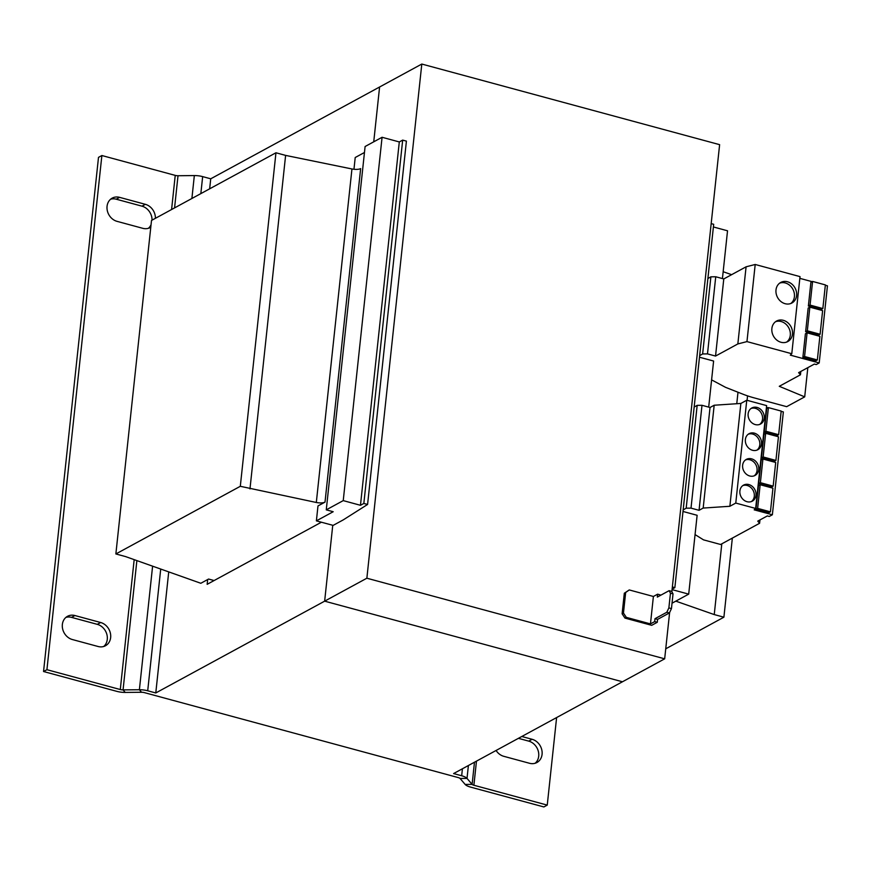 <?xml version="1.0" encoding="UTF-8"?>
<svg xmlns="http://www.w3.org/2000/svg" width="871" height="871" viewBox="0 0 871 871"><rect width="100%" height="100%" fill="white"/><g stroke="black" fill="none" stroke-linecap="round" stroke-linejoin="round"><path stroke-width="1.31" d="M110.65 637.561A12.793 10.877 61.5 0 0 100.666 622.515L74.906 615.536A12.793 10.877 61.5 0 0 67.513 616.298A12.793 10.877 61.5 0 0 62.581 628.677A12.793 10.877 61.5 0 0 72.347 639.532L98.096 646.5A12.793 10.877 61.5 0 0 105.489 645.749A12.793 10.877 61.5 0 0 110.65 637.561M103.703 646.489A12.793 10.877 61.5 0 0 107.275 639.39A12.793 10.877 61.5 0 0 97.291 624.344L71.531 617.376A12.793 10.877 61.5 0 0 65.924 617.397M155.408 218.316A12.793 10.877 61.5 0 0 145.359 204.326L119.599 197.358A12.793 10.877 61.5 0 0 112.207 198.12A12.793 10.877 61.5 0 0 107.275 210.488A12.793 10.877 61.5 0 0 117.041 221.354L142.79 228.322A12.793 10.877 61.5 0 0 150.182 227.56A12.793 10.877 61.5 0 0 150.781 227.211M152.033 220.145A12.793 10.877 61.5 0 0 141.984 206.166L116.224 199.198A12.793 10.877 61.5 0 0 110.617 199.209M496.078 750.475A12.793 10.877 61.5 0 0 503.776 756.311L529.524 763.279A12.793 10.877 61.5 0 0 536.917 762.517A12.793 10.877 61.5 0 0 542.078 754.33A12.793 10.877 61.5 0 0 532.094 739.283L528.719 741.123A12.793 10.877 61.5 0 1 538.703 756.17A12.793 10.877 61.5 0 1 535.132 763.257M775.996 289.956A11.693 9.94 61.5 0 0 780.819 301.442A11.693 9.94 61.5 0 0 791.891 303.01A11.693 9.94 61.5 0 0 796.606 295.53A11.693 9.94 61.5 0 0 791.793 284.033A11.693 9.94 61.5 0 0 780.721 282.465A11.693 9.94 61.5 0 0 775.996 289.956M790.748 303.533A11.693 9.94 61.5 0 0 794.406 296.717A11.693 9.94 61.5 0 0 790.139 285.699A11.693 9.94 61.5 0 0 779.665 283.14M771.88 328.509A11.693 9.94 61.5 0 0 776.692 340.006A11.693 9.94 61.5 0 0 787.765 341.574A11.693 9.94 61.5 0 0 792.479 334.094A11.693 9.94 61.5 0 0 787.667 322.597A11.693 9.94 61.5 0 0 776.594 321.029A11.693 9.94 61.5 0 0 771.88 328.509M786.622 342.085A11.693 9.94 61.5 0 0 790.291 335.281A11.693 9.94 61.5 0 0 786.012 324.262A11.693 9.94 61.5 0 0 775.538 321.704M745.38 439.539A9.135 7.774 61.5 0 0 749.147 448.511A9.135 7.774 61.5 0 0 757.792 449.741A9.135 7.774 61.5 0 0 761.483 443.894A9.135 7.774 61.5 0 0 757.716 434.912A9.135 7.774 61.5 0 0 749.071 433.693A9.135 7.774 61.5 0 0 745.38 439.539M756.921 450.133A9.135 7.774 61.5 0 0 759.795 444.809A9.135 7.774 61.5 0 0 756.453 436.197A9.135 7.774 61.5 0 0 748.254 434.204M748.135 413.823A9.135 7.774 61.5 0 0 751.891 422.805A9.135 7.774 61.5 0 0 760.546 424.035A9.135 7.774 61.5 0 0 764.226 418.189A9.135 7.774 61.5 0 0 760.47 409.207A9.135 7.774 61.5 0 0 751.815 407.976A9.135 7.774 61.5 0 0 748.135 413.823M759.664 424.427A9.135 7.774 61.5 0 0 762.539 419.103A9.135 7.774 61.5 0 0 759.196 410.491A9.135 7.774 61.5 0 0 751.009 408.499M742.636 465.245A9.135 7.774 61.5 0 0 746.393 474.227A9.135 7.774 61.5 0 0 755.048 475.446A9.135 7.774 61.5 0 0 758.728 469.6A9.135 7.774 61.5 0 0 754.972 460.617A9.135 7.774 61.5 0 0 746.316 459.398A9.135 7.774 61.5 0 0 742.636 465.245M754.166 475.849A9.135 7.774 61.5 0 0 757.041 470.514A9.135 7.774 61.5 0 0 753.698 461.902A9.135 7.774 61.5 0 0 745.511 459.921M739.893 490.95A9.135 7.774 61.5 0 0 743.649 499.932A9.135 7.774 61.5 0 0 752.304 501.152A9.135 7.774 61.5 0 0 755.984 495.305A9.135 7.774 61.5 0 0 752.228 486.334A9.135 7.774 61.5 0 0 743.573 485.103A9.135 7.774 61.5 0 0 739.893 490.95M751.423 501.554A9.135 7.774 61.5 0 0 754.297 496.23A9.135 7.774 61.5 0 0 750.954 487.608A9.135 7.774 61.5 0 0 742.767 485.626M807.09 332.864L805.403 333.778L802.877 357.426L815.659 360.888L817.346 359.973L804.564 356.511L807.09 332.864L819.872 336.315L817.346 359.973M699.653 355.662L702.636 353.953L707.492 353.887L715.537 356.065L737.846 343.936L746.959 341.606L791.783 353.735L790.324 355.128L819.208 362.946L816.214 364.579L814.374 364.078L798.62 372.646L800.46 374.791L779.273 386.31L804.706 396.86L786.665 406.67L754.264 397.905A54.808 18.171 6.1 0 1 743.333 394.334L725.565 387.345L711.596 379.876M825.338 285.253L827.45 285.83L819.208 362.946M799.839 278.35L812.142 281.681M809.845 307.147L808.157 308.073L805.631 331.72L818.413 335.183L820.101 334.257L807.319 330.806L809.845 307.147L822.627 310.609L820.101 334.257M812.589 281.442L810.901 282.356L808.375 306.015L821.157 309.477L822.845 308.552L810.063 305.09L812.589 281.442L825.37 284.904L822.845 308.552M682.995 511.462L697.127 515.294L688.7 594.131L672.031 603.2M699.478 357.219L713.61 361.04L708.689 407.116M723.159 271.719L731.629 274.681M214.103 580.543L208.583 579.052L200.82 583.276L125.522 556.569L115.865 553.956L151.51 220.439L275.955 152.773L285.612 155.397L351.949 168.963A7.306 2.428 -173.9 0 0 360.648 168.604L325.014 502.121L317.98 505.942L316.391 520.858L333.19 511.723L326.266 509.851L343.239 500.618L360.463 505.289L363.838 503.449L367.584 504.461L343.261 519.878L333.136 525.387L316.391 520.858M115.865 553.956L240.309 486.301L316.315 502.48A7.306 2.428 -173.9 0 0 325.014 502.121M675.809 601.142L714.242 614.578L723.899 617.191L665.749 648.808M747.547 395.87L747.078 400.312M732.348 538.093L723.899 617.191M275.955 152.773L240.309 486.301M285.612 155.397L249.977 488.914M353.964 169.279L355.216 157.52L364.459 152.49M343.239 500.618L382.075 137.28L365.101 146.513L326.266 509.851M382.075 137.28L399.299 141.94L360.463 505.289M399.299 141.94L402.674 140.111L363.838 503.449M402.674 140.111L406.409 141.124L367.584 504.461M672.358 586.956L674.862 587.631L672.129 589.123M711.182 223.618L713.687 224.293L674.862 587.631M713.403 226.961L727.535 230.793L722.429 278.578M672.074 589.623L688.7 594.131M737.998 392.233L736.768 403.719M721.798 543.831L714.242 614.578M655.003 618.693L654.687 621.6L657.267 622.297L657.572 619.39L669.396 612.955L666.816 612.259L655.003 618.693L657.572 619.39M666.816 612.259L668.874 607.914L671.454 608.611L669.396 612.955M673.022 593.87L670.452 593.173L669.124 590.669L671.704 591.365L673.022 593.87L671.454 608.611M670.452 593.173L668.874 607.914M669.124 590.669L657.311 597.092L657.616 594.185L653.392 596.472L650.463 623.897L626.314 617.365L624.964 618.094L622.112 613.794L623.462 613.064L626.314 617.365M657.616 594.185L660.196 594.882L660.12 595.568M654.687 621.6L650.463 623.897M653.392 596.472L629.254 589.939L625.661 592.498L623.462 613.064M625.661 592.498L624.311 593.227L622.112 613.794M657.267 622.297L651.693 625.324L624.964 618.094M624.311 593.227L629.254 589.939M669.625 612.465L664.671 658.824L366.865 578.213L421.804 64.051L379.593 87.002L373.735 141.821L379.593 87.002L210.728 178.805L202.66 176.617L200.842 193.612M671.857 591.649L719.62 144.662L421.804 64.051M366.865 578.213L324.643 601.164L332.755 525.289L324.643 601.164L155.778 692.957L168.691 572.214M664.671 658.824L622.46 681.775L324.643 601.164L622.46 681.775L453.595 773.568L461.674 775.756A10.964 3.636 -173.9 0 1 467.019 778.413L472.115 784.368L465.168 784.433L460.073 778.478A3.658 1.209 -173.9 0 0 458.288 777.596L144.336 692.608A3.658 1.209 -173.9 0 0 141.559 692.271L125.228 692.423A10.964 3.636 6.1 0 1 116.91 691.378L43.55 671.519L46.925 669.69L120.285 689.538A3.658 1.209 6.1 0 0 123.061 689.886L139.393 689.734L141.559 692.271M209.661 188.822L210.728 178.805M321.399 522.208L207.156 584.321L207.668 579.553M160.689 569.318L147.711 690.779L155.778 692.957M202.66 176.617A10.964 3.636 6.1 0 0 194.342 175.572L178.011 175.735L174.57 207.897M147.711 690.779A10.964 3.636 -173.9 0 0 139.393 689.734L152.577 566.379M43.55 671.519L98.499 157.368L101.874 155.528L175.234 175.387A3.658 1.209 -173.9 0 0 178.011 175.735M101.874 155.528L46.925 669.69M148.397 228.3A12.793 10.877 61.5 0 0 151.053 224.696M476.47 761.134L473.889 785.25A3.658 1.209 6.1 0 1 472.115 784.368L474.477 762.223M473.889 785.25L547.249 805.109L543.874 806.949L470.514 787.09A10.964 3.636 6.1 0 1 465.168 784.433M547.249 805.109L556.613 717.573M518.419 738.336L528.719 741.123M521.794 736.496L532.094 739.283M707.894 278.535L710.878 276.826L702.636 353.953M710.878 276.826L715.733 276.76L723.779 278.938L746.088 266.809L755.201 264.479L800.024 276.619L791.783 353.735M800.819 371.449L800.46 374.791M807.831 367.638L804.706 396.86M715.733 276.76L707.492 353.887M723.779 278.938L715.537 356.065M746.088 266.809L737.846 343.936M755.201 264.479L746.959 341.606M802.877 357.426L804.564 356.511M805.631 331.72L807.319 330.806M694.154 407.073L697.17 405.353L686.185 508.185L691.008 508.131L699.054 510.308L703.18 508.065L729.865 506.28L735.777 503.068L755.647 508.446L754.188 509.84L772.37 514.761L769.235 516.459L767.318 515.937L757.759 521.13L759.599 523.286L720.589 544.484L703.528 539.868L695.069 534.587M683.169 509.905L686.185 508.185M697.17 405.353L701.993 405.298L710.039 407.486L714.176 405.233L740.862 403.447L746.763 400.235L766.632 405.614L755.647 508.446M766.447 407.345L768.07 407.791M781.167 411.33L783.356 411.929L772.37 514.761M778.663 434.716L776.976 435.631L764.194 432.179L765.881 431.254L768.407 407.606L781.189 411.068L778.663 434.716L765.881 431.254M768.407 407.606L766.72 408.521L764.194 432.179M775.919 460.421L774.232 461.347L761.45 457.885L763.138 456.97L765.663 433.312L778.445 436.774L775.919 460.421L763.138 456.97M765.663 433.312L763.976 434.237L761.45 457.885M701.993 405.298L691.008 508.131M710.039 407.486L699.054 510.308M714.176 405.233L703.18 508.065M740.862 403.447L729.865 506.28M746.763 400.235L735.777 503.068M770.421 511.843L768.734 512.758L755.952 509.295L757.639 508.381L760.165 484.733L772.947 488.185L770.421 511.843L757.639 508.381M760.165 484.733L758.478 485.648L755.952 509.295M773.165 486.138L771.477 487.052L758.695 483.59L760.383 482.676L762.92 459.017L775.702 462.479L773.165 486.138L760.383 482.676M762.92 459.017L761.221 459.942L758.695 483.59M759.958 519.943L759.599 523.286M808.375 306.015L810.063 305.09M100.666 622.515L97.291 624.344M145.359 204.326L141.984 206.166M351.949 168.963L316.315 502.48M136.867 560.684L123.061 689.886L125.228 692.423M194.342 175.572L191.892 198.479M462.414 768.777L461.674 775.756M175.234 175.387L171.587 209.519M134.167 559.705L120.285 689.538M468.391 765.533L467.019 778.413L460.073 778.478M119.599 197.358L116.224 199.198M74.906 615.536L71.531 617.376"/></g></svg>
